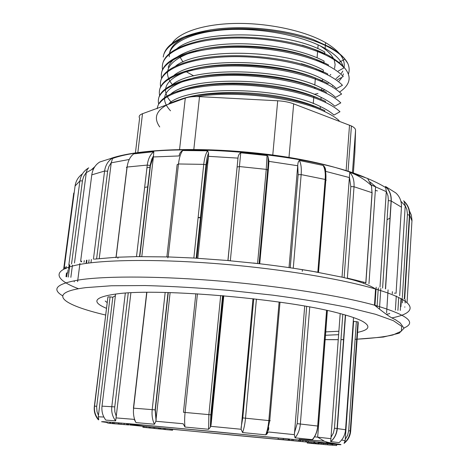 <?xml version="1.0" encoding="UTF-8"?>
<svg xmlns="http://www.w3.org/2000/svg" width="469" height="469" viewBox="0 0 469 469"><rect width="100%" height="100%" fill="white"/><g stroke="black" fill="none" stroke-linecap="round" stroke-linejoin="round"><path stroke-width="0.7" d="M348.444 73.979C349.587 70.608 349.37 67.079 347.787 63.385L344.862 59.182C341.485 55.219 336.478 51.426 329.842 47.785C307.6 35.603 267.459 27.624 231.762 28.955C196.013 30.338 169.655 40.522 164.302 53.314M338.278 71.048L344.064 67.835C340.676 64.019 335.693 60.337 329.121 56.796C307.101 44.942 266.908 36.975 231.158 38.159C195.256 39.343 168.887 49.257 163.388 61.72M337.358 79.806L343.255 76.535C339.861 72.842 334.907 69.277 328.388 65.842C306.31 54.199 265.987 46.32 230.203 47.422C194.254 48.512 167.855 58.262 162.344 70.432M174.204 75.151C197.326 56.538 286.272 59.082 322.613 79.138C328.599 82.169 333.207 85.317 336.437 88.6L342.446 85.27C339.034 81.688 334.104 78.241 327.661 74.923C305.489 63.479 265.014 55.705 229.189 56.726C193.187 57.722 166.911 67.178 161.318 79.138M335.581 97.394L341.62 94.046C338.231 90.599 333.324 87.269 326.905 84.051C304.492 72.824 264.059 65.097 228.081 66.065C192.097 67.003 165.604 76.166 160.287 87.885M171.009 93.782C192.689 75.327 283.88 77.719 321.124 97.359C327.016 100.214 331.571 103.157 334.796 106.193L340.793 102.869C337.375 99.534 332.509 96.309 326.184 93.202C303.836 82.245 263.027 74.536 226.978 75.439C190.918 76.306 164.461 85.241 159.243 96.69M339.972 111.722C336.537 108.515 331.694 105.402 325.445 102.389C303.824 91.977 265.038 84.549 229.681 84.801C194.342 85.047 167.058 92.762 159.548 103.262M338.524 120.967L339.14 120.627C335.71 117.537 330.897 114.536 324.7 111.622C296.449 97.74 235.837 90.165 196.91 96.567M314.23 94.357L317.97 93.478M302.235 45.171C310.953 47.791 318.422 50.763 324.659 54.082L324.824 52.071C287.128 29.957 195.21 28.978 175.066 50.376M324.032 61.07C302.88 49.784 263.783 42.445 230.039 43.945C196.148 45.405 171.912 55.266 168.183 67.313M323.188 72.109L323.352 70.08C287.315 49.837 199.771 47.181 175.822 65.871M335.575 97.376C332.333 94.234 327.749 91.185 321.834 88.236C284.865 68.298 194.963 65.977 172.61 84.455M339.972 111.728L333.963 115.052C330.727 112.12 326.201 109.283 320.38 106.527C282.402 87.029 189.752 84.842 169.286 103.239M175.412 101.621C198.487 89.731 259.463 89.427 299.38 101.105C307.412 103.35 314.353 105.847 320.21 108.585L320.386 106.522M176.936 92.282C200.275 80.351 260.465 80.011 299.89 91.701C308.022 94.011 315.045 96.585 320.96 99.41L321.13 97.359M170.517 110.795C157.742 97.06 165.539 86.079 193.896 77.854C222.13 70.989 268.127 73.047 300.4 82.333C308.614 84.701 315.719 87.351 321.705 90.277L321.875 88.231M171.971 102.94C158.657 88.852 166.09 77.496 194.266 68.873C222.283 61.674 268.338 63.467 300.852 72.988C309.218 75.421 316.417 78.153 322.449 81.172L322.613 79.138M301.286 63.667C309.763 66.158 317.056 68.972 323.153 72.115M172.856 85.276C160.92 70.878 169.022 59.276 197.15 50.476C225.044 43.148 269.863 44.872 301.766 54.404C310.361 56.954 317.742 59.844 323.909 63.081M163.23 57.042C165 44.186 180.77 35.128 210.54 29.875C239.43 25.549 277.185 28.41 305.571 36.969L312.671 39.279L305.454 36.922C276.868 28.263 239.161 25.385 211.32 29.77C182.588 35.146 168.576 44.156 169.291 56.796M159.73 126.947C150.262 113.58 161.031 103.379 192.032 96.35C222.658 90.593 269.452 93.308 302.446 102.588C311.035 104.992 318.48 107.671 324.788 110.614L324.706 111.622M157.191 108.767C158.628 97.306 174.738 89.444 205.51 85.17C235.274 81.753 274.353 85.024 302.904 93.108C311.609 95.582 319.149 98.343 325.527 101.392L325.451 102.389M158.616 103.954C156.083 91.291 170.259 82.157 201.142 76.564C231.352 72.062 273.069 74.946 303.355 83.664C312.184 86.202 319.817 89.046 326.26 92.205M159.577 95.283C157.244 82.386 171.408 73.058 202.086 67.302C231.956 62.576 273.615 65.467 303.806 74.254C312.77 76.857 320.503 79.789 326.999 83.054L326.928 84.045M160.597 86.519C158.469 73.404 172.692 63.913 203.27 58.045C232.987 53.22 274.136 56.034 304.252 64.88C313.327 67.548 321.159 70.567 327.737 73.938L327.661 74.923M161.506 78.047C159.483 64.669 173.688 54.943 204.126 48.876C233.726 43.869 274.705 46.636 304.686 55.547C313.872 58.297 321.775 61.404 328.394 64.874M162.473 69.441C160.615 55.875 174.831 45.98 205.129 39.748C234.482 34.542 275.192 37.356 305.137 46.238C314.464 49.04 322.484 52.229 329.197 55.811C351.744 69.424 355.139 81.547 339.386 92.2M347.787 63.385C344.908 57.793 338.94 52.381 329.895 47.152L312.671 39.279M321.423 91.033L324.818 89.79M332.509 86.079L333.16 85.686M339.034 81.108L341.42 78.2M342.98 75.21L343.419 73.85M342.845 65.502C340.57 59.639 334.655 53.958 325.117 48.454C303.472 36.06 263.267 27.964 228.966 29.553C194.606 31.112 171.249 41.706 169.438 54.222M314.558 87.979L315.678 87.685M326.67 83.933L327.151 83.722M327.772 83.447L329.115 82.814M335.915 78.774L339.726 75.433M341.285 73.557L342.798 71.106M344.14 66.885C345.231 58.748 339.046 50.67 325.592 42.644C305.155 30.831 268.209 22.805 235.145 23.45C202.051 24.083 177.106 33.047 171.402 44.661M185.747 71.44L193.709 75.867M266.421 188.761L265.946 188.696M204.619 183.854L203.992 183.842M147.958 186.844L144.645 187.401M320.661 81.201L321.605 80.756M330.059 75.169L330.786 74.46M334.567 68.451L335.118 64.441L334.245 60.278M333.236 58.121C330.88 53.865 326.453 49.743 319.958 45.751M179.944 56.966L182.992 62.002M191.592 69.588L192.39 70.115M135.406 153.017L139.598 118.2C138.537 116.359 139.504 114.858 142.506 113.703L185.278 98.109C188.843 96.86 193.591 96.374 199.518 96.649L277.701 100.776C283.78 101.134 289.097 102.16 293.67 103.86L351.422 125.979C354.195 127.357 355.578 128.793 355.566 130.282L354.863 152.472L353.35 173.167M375.341 190.449L377.422 190.906M325.316 170.358L325.621 170.358M146.944 167.838L150.279 167.023M267.899 166.858L268.42 166.929M290.229 267.746L298.143 174.72L297.739 165.463C297.844 163.001 298.378 161.342 299.328 160.48L323.317 165.463C324.97 167.017 325.738 168.893 325.609 171.091M342.036 277.05L349.757 172.363L367.602 178.443M382.598 288.048L388.355 199.888L387.974 195.755L386.315 191.399L379.996 287.145M386.315 191.399L385.524 186.48L395.754 192.9M402.349 297.645L407.45 214.046L406.84 209.391L405.228 205.698L399.67 295.757M405.228 205.698L404.096 201.389C407.801 205.146 409.578 209.702 409.419 215.048L409.765 215.271L404.683 299.064M68.832 265.008L79.9 180.928C80.809 175.177 83.74 170.822 88.7 167.861C87.615 168.652 86.818 170.165 86.314 172.399L83.74 176.315L82.538 180.196L71.54 263.965M74.489 262.974L86.314 172.399M99.774 161.993L112.783 157.854L111.276 162.567L108.878 166.524L107.729 170.546L96.596 258.859M99.235 258.571L111.276 162.567M115.96 257.71L126.917 167.843L126.39 167.351L127.111 167.034C127.984 160.849 130.212 156.458 133.806 153.85L153.797 151.727L153.427 156.693L150.449 165.575L139.803 256.607M141.785 256.59L153.427 156.693M179.199 155.679C179.539 153.257 180.717 151.534 182.74 150.52L207.661 150.813L208.535 152.982L208.512 156.066L206.583 165.1L196.816 258.214M197.812 258.272L208.512 156.066M227.987 260.506L238.012 157.842L227.916 260.5M238.012 157.842C238.234 155.386 239.149 153.697 240.749 152.783L267.049 155.556L267.951 156.341L268.954 161.107L268.297 170.177M297.739 165.463L289.027 267.57M374.954 305.524L376.179 287.169M388.08 289.865L386.603 312.829M395.385 310.126L396.27 295.957M401.429 298.489L400.925 306.708M402.384 302.88L402.648 298.554M392.26 293.67L392.383 291.654M363.586 282.086L363.51 283.229M325.568 171.654L325.592 171.361M167.961 256.924L167.855 257.862M118.036 257.17L117.895 258.325M84.262 260.606L84.039 262.37M69.178 264.909L68.626 269.077M67.653 272.999L68.058 269.91M72.449 265.132L70.848 277.343M77.584 281.646L79.947 263.396M91.379 259.474L90.957 262.787M106.369 308.28C90.675 301.708 94.433 296.883 117.631 293.805C160.064 287.995 287.825 299.116 339.187 313.327C350.021 316.141 357.806 318.814 362.555 321.347C371.131 326.295 369.338 329.994 357.167 332.457M338.63 334.678L325.486 335.265M291.853 267.987L318.533 272.319L325.867 179.58L326.148 180.278M228.397 260.623L259.064 263.689M153.797 151.727C150.297 154.395 148.128 158.844 147.284 165.076L127.122 167.034L116.124 257.264L136.502 256.625L168.183 256.93L193.855 258.038L229.617 260.653M389.616 313.345L389.598 313.661L386.198 314.353M349.757 172.363C352.94 175.676 354.365 180.471 354.025 186.756L347.371 278.111L365.814 282.684L372.028 192.683L371.477 185.654L367.596 178.437M82.409 173.917C78.311 176.842 75.872 180.841 75.093 185.906L64.189 268.18M93.425 259.205L104.587 171.044C105.502 165.029 108.233 160.633 112.783 157.854M99.967 161.881C95.43 164.596 92.704 168.922 91.789 174.861L80.621 261.333M193.855 258.038L203.739 164.367C204.484 157.994 205.785 153.474 207.661 150.813M182.74 150.52C180.671 153.123 179.252 157.607 178.484 163.974L168.183 256.93M257.569 263.496L266.245 169.373L267.049 155.556M240.749 152.783L230.343 260.717M317.824 272.19L325.181 179.375C325.621 173.043 324.894 168.353 323.024 165.311M299.328 160.48C301.022 163.476 301.631 168.183 301.162 174.603L293.272 268.186M344.129 277.513L350.824 186.58L349.423 177.3M370.381 184.346L370.545 184.722M396.059 293.371L401.452 207.169C401.681 201.265 399.77 196.499 395.73 192.876M385.524 186.48C389.587 190.097 391.498 194.94 391.252 201.002L385.565 288.904M407.051 302.634L411.993 220.172L411.284 215.025L409.484 210.939M403.61 200.791C407.907 204.654 409.959 209.479 409.765 215.271L411.964 220.963M409.079 214.937L409.671 216.854M109.922 422.176L107.378 421.983L107.249 423.067M321.148 443.199L319.014 442.988M325.961 443.592L321.154 443.17M328.488 443.75L325.961 443.539M336.625 445.55L328.411 444.782L336.625 445.55L336.701 444.495L331.096 443.979M331.026 444.999L331.102 443.938L328.488 443.733M318.99 443.258L307.834 442.191L318.99 443.258L319.078 442.103L314.81 441.704M314.722 442.812L314.81 441.646L308.309 441.053M172.569 430.237L163.546 429.375L172.569 430.237L172.674 429.264L164.906 428.514M308.221 442.191L304.633 441.833L308.221 442.191L308.315 441.03L306.732 440.866M306.732 440.819L299.949 440.121M164.807 429.463L154.494 428.478L164.807 429.463L164.912 428.484L154.723 427.517M154.623 428.437L149.042 427.927L154.623 428.437L154.729 427.452L150.215 427.042M299.855 441.276L290.645 440.414L293.143 440.596L293.242 439.412L291.988 439.283L289.514 439.125L289.414 440.303L299.855 441.276L299.949 440.098L293.236 439.471M143.795 427.382L150.115 427.986L143.59 427.365L143.907 426.397L129.807 424.961M144.47 426.462L143.901 426.415M150.115 427.986L150.221 427.001L144.47 426.438M283.352 438.404L278.199 437.976L278.099 439.16L289.355 440.227L288.195 440.098L288.294 438.908L283.352 438.404L283.253 439.6L278.099 439.16M289.355 440.221L289.455 439.037L288.294 438.908M112.636 422.411L109.922 422.147L109.787 423.273L118.54 424.099M114.289 422.516L112.642 422.364L112.507 423.495L115.896 423.835L113.721 423.618M124.449 424.627L117.461 423.923L119.161 424.07L119.296 422.927L114.295 422.493L114.16 423.63L124.455 424.586M121.102 423.138L119.29 422.956M129.925 423.941L128.864 423.806L128.735 424.955L123.288 424.457L126.595 424.726L126.73 423.577L121.108 423.067L120.973 424.216L128.735 424.955M127.615 423.736L128.858 423.853M128.858 423.835L126.724 423.642M358.257 322.965L350.695 430.97C350.243 436.082 348.021 440.221 344.041 443.387L345.161 440.661L345.254 439.295L347.629 435.291L348.666 430.73L356.352 321.64L353.62 321.406L353.304 320.708M345.254 439.295L353.62 321.406M356.352 321.64L358.322 322.062M339.861 441.927L339.052 442.63L330.692 441.61L340.189 313.585M314.705 436.528L312.336 439.629L295.03 437.817L294.385 434.657L304.703 306.087M115.386 295.681L112.836 297.199L98.273 416.794L98.742 419.696C95.406 415.792 94.005 411.266 94.545 406.119L107.934 296.895L94.369 406.148M107.934 296.895L110.086 296.883L96.655 406.963L97.019 411.665L98.461 415.428M112.836 297.199L110.086 296.883M338.882 331.249L325.75 331.888M105.22 301.01L107.079 302.523M326.447 442.308L328.599 442.484M294.385 434.657L268.209 431.961L266.838 434.153L265.718 434.845L242.579 432.559L241.119 429.264L252.979 298.724M223.789 295.792L211.085 424.826L210.335 427.259L208.588 429.276L184.997 427.048L183.121 423.736L155.849 421.262L154.465 424.24L135.981 422.592L134.204 419.38L116.048 417.902L115.632 420.863L105.824 420.101L104.968 418.94M98.742 419.696L98.426 419.861M130.892 292.797L116.048 417.902M170.124 292.609L155.849 421.262M268.76 427.599L268.508 430.472M198.111 217.692L201.06 217.774M262.816 222.793L263.302 222.851M201.09 217.499L198.141 217.428M309.745 306.99L300.348 423.947C299.82 429.563 298.05 434.188 295.03 437.817M312.336 439.629C315.414 436.059 317.196 431.509 317.695 425.969L326.576 310.343M294.356 433.151L297.182 423.654L306.679 306.433M256.42 299.122L245.522 418.131C244.965 423.876 243.986 428.684 242.579 432.559M265.718 434.845C267.266 431.005 268.303 426.233 268.831 420.523L279.114 302.054M241.072 427.728L242.784 417.914L253.758 298.812M197.42 293.846L185.091 412.392C184.522 418.114 184.487 423.003 184.997 427.048M208.588 429.276L208.881 414.573L220.682 295.529M223.221 295.746L211.478 414.872L211.085 424.826M146.879 292.351L133.618 408.1C133.049 413.67 133.835 418.495 135.981 422.592M154.465 424.24C152.407 420.101 151.651 415.212 152.208 409.566L165.176 292.486M168.271 292.556L155.356 409.888L156.171 419.778M115.585 294.04L102.019 406.119C101.468 411.436 102.734 416.097 105.824 420.101M115.632 420.863C112.531 416.783 111.253 412.034 111.81 406.611L125.317 293.125M128.248 292.937L114.682 407.584L114.852 411.835L116.312 416.472M96.725 406.295L94.545 406.119L94.316 406.576C93.8 411.512 95.113 415.88 98.261 419.673M345.571 315.062L337.317 428.49C336.83 433.884 334.632 438.263 330.727 441.64M339.052 442.63C342.915 439.324 345.084 435.033 345.553 429.751L353.526 317.566M331.05 437.243L333.406 433.004L334.461 428.197L342.816 314.289M129.796 425.049L129.925 423.9M126.595 424.726L120.973 424.216M119.161 424.07L118.223 423.976L118.358 422.827M118.223 423.976L114.16 423.63M118.54 424.134L121.301 424.322M121.301 424.363L113.064 423.542L113.199 422.405M113.064 423.542L112.507 423.495M113.715 423.654L110.338 423.319L110.473 422.194M110.338 423.319L109.787 423.273M284.472 439.758L287.89 440.08L284.472 439.729M288.195 440.098L283.253 439.6M149.06 427.886L145.431 427.529L149.06 427.88M142.875 427.288L142.981 426.303M293.143 440.596L289.414 440.303M291.888 440.467L291.988 439.283M298.689 441.159L298.782 439.975M153.703 428.344L153.809 427.359M163.81 429.364L163.916 428.385M160.556 429.076L160.662 428.103M159.683 428.947L159.788 427.968M158.61 428.842L158.721 427.857M303.009 441.657L296.771 441.03L303.009 441.61M168.336 429.856L164.795 429.498L168.342 429.839M171.484 430.126L171.59 429.153M170.03 430.003L170.136 429.029M318.129 443.17L318.216 442.009M313.855 442.718L313.943 441.558M332.685 445.163L332.292 445.134L332.685 445.175L332.761 444.102M332.292 445.134L332.374 444.073M327.813 444.753L333.037 445.263L327.813 444.753M333.09 445.257L325.885 444.583L333.09 445.228M322.625 444.336L329.168 444.964L322.625 444.336M323.129 444.36L330.586 445.093L323.129 444.36L323.205 443.322M318.949 444.014L325.996 444.718L318.949 444.014L319.026 442.988M318.345 443.967L318.404 443.205M315.854 443.756L315.918 442.982M315.215 443.697L315.274 442.924M317.449 443.961L314.464 443.668L317.449 443.961M312.12 443.434L318.633 444.084L312.12 443.434L312.184 442.636M313.714 443.592L313.779 442.783M311.463 443.375L311.527 442.572M309.915 443.252L314.054 443.668L309.915 443.252M314.635 443.715L307.242 443.006L314.635 443.692M108.075 423.173L111.241 423.443L108.075 423.149M114.665 423.812L109.652 423.331L114.665 423.812M113.903 423.736L110.244 423.384L113.903 423.736M115.626 423.882L112.443 423.613L115.626 423.859M142.506 113.703L137.827 152.665M179.568 149.511L185.278 98.109M199.518 96.649L193.826 149.382M272.77 155.028L277.701 100.776M346.122 170.587L349.522 125.164M293.67 103.86L288.986 157.449M355.566 130.282L352.442 172.815M91.789 169.409L94.844 166.653M112.531 158.475C160.445 141.058 305.425 151.557 365.24 177.552M367.719 178.56C375.03 181.609 381.109 184.68 385.964 187.788M390.155 218.05L387.072 219.674M349.405 177.563L325.679 171.378M386.298 191.651L371.301 184.968M405.216 205.944L400.872 201.195M93.753 168.488L86.278 172.645M129.256 159.46L111.241 162.825M179.094 155.948L153.392 156.957M237.982 158.117L208.482 156.335M297.715 165.733L268.942 161.377M62.617 295.804C50.951 288.822 57.019 283.434 80.82 279.659C108.298 275.831 162.403 276.118 222.236 281.259C282.057 286.418 341.074 295.916 374.473 305.161C407.28 314.834 417.117 322.443 403.985 327.983M392.037 317.876C418.571 312.624 418.155 301.573 375.552 289.027C342.306 279.172 283.534 269.3 223.924 264.229C164.297 259.164 110.321 259.404 82.849 263.906C50.306 269.177 53.46 279.284 78.47 288.728M357.12 339.187C371.888 338.366 383.806 336.971 392.875 334.995L401.288 331.231L401.775 326.412L393.38 320.685L375.605 314.3L348.666 307.605C326.447 303.115 301.139 298.97 272.724 295.153L228.731 290.375C198.932 287.872 171.021 286.26 144.997 285.551L111.329 285.768L85.944 287.614C45.223 292.685 62.225 304.873 105.543 315.01M324.407 339.597L338.266 339.638M340.957 339.615L343.789 339.574M74.237 281.84L74.29 281.459M86.472 260.219L86.062 263.42M73.744 193.058L63.655 269.124M66.492 272.882L65.994 276.651M82.433 180.882L79.9 180.923L75.075 186.011M107.63 171.255L104.599 171.038L91.795 174.855M136.502 256.625L147.272 165.076M196.183 258.173L205.997 164.771L203.751 164.367L178.496 163.974L177.141 164.637L166.882 256.895M266.228 169.368L239.553 166.565L237.179 166.982M323.323 165.457C325.38 168.564 326.231 173.266 325.867 179.58L301.174 174.603M365.908 282.713L372.122 192.718L354.036 186.756L350.824 186.58M365.691 282.655L365.656 283.129M371.577 186.023L371.976 193.457M401.429 207.562L401.458 207.175L391.111 200.937C391.293 194.975 389.422 190.185 385.489 186.568M400.291 310.425L401.024 298.466M379.444 309.212L380.81 288.458M394.927 292.82L394.875 293.658M388.32 200.597L391.111 200.937L385.407 288.851M405.304 299.726L405.105 303.027M407.426 214.726L409.419 215.048L404.325 298.87M398.703 297.698L397.917 310.384M378.295 287.89L377.017 307.183M88.653 263.068L89.069 259.808M68.263 277.079L69.869 264.833M65.93 268.673L66.223 266.456M81.536 261.837L81.629 261.122M91.736 175.324L91.789 174.861M147.284 165.076L150.449 165.575M208.529 152.988C207.386 155.878 206.542 159.812 205.997 164.771L206.583 165.1M266.245 169.373L268.286 170.253L259.726 263.748M298.143 174.72L301.162 174.603M336.701 444.53L340.711 444.694L337.252 444.137L306.761 440.79L216.707 431.849L129.637 423.783L103.057 421.643L101.544 421.725L107.319 422.493M127.498 424.715L128.746 424.85M172.662 429.323L306.087 441.98M297.815 441.141C251.202 437.014 166.261 428.777 129.819 424.832M128.758 424.715L127.515 424.58M127.609 423.777L128.858 423.882M129.919 423.976C158.194 426.339 230.121 433.133 278.199 437.999M288.752 439.072L289.508 439.148M319.067 442.285C332.187 443.78 332.169 444.002 319.014 442.953M302.511 441.558L300.447 441.376M348.666 430.73L350.695 430.97M341.608 440.033L345.161 440.661M314.635 436.827L331.026 438.685M210.751 426.327L241.119 429.264M98.273 416.794L103.854 417.035M299.152 439.236L324.208 441.188M312.905 439.359L312.6 439.324M297.182 423.654L317.771 426.045M242.784 417.914L270.238 420.728M183.461 412.304L211.478 414.872M183.467 412.274L195.831 293.752M133.43 408.159L155.356 409.888M133.436 408.089L146.703 292.351M102.013 406.154L114.753 406.881M334.461 428.197L345.553 429.751M127.48 424.867L127.615 423.724M124.097 424.486L124.232 423.331M146.111 427.581L146.222 426.591M306.644 441.98L306.738 440.807M302.845 441.587L302.939 440.409M300.342 441.347L300.436 440.168M165.211 429.528L165.317 428.555M327.444 444.706L327.52 443.656M321.177 444.202L321.253 443.17M309.921 443.246L309.986 442.419M307.242 443.006L307.312 442.109M344.867 59.182L338.876 62.506M299.392 101.105L302.446 102.588M299.867 91.69L302.904 93.108M300.348 82.315L303.355 83.664M300.822 72.976L303.806 74.254M301.291 63.667L304.252 64.88M301.76 54.398L304.692 55.541M302.224 45.159L305.137 46.238M326.19 93.196L326.272 92.2M328.388 65.842L328.47 64.857M329.121 56.796L329.197 55.811M329.842 47.785L329.895 47.152M325.592 42.644L325.117 48.454M324.091 61.058L323.956 62.694M318.14 44.895L317.824 48.694M317.66 50.722L317.073 57.781M316.903 59.774L316.833 60.671M316.147 68.867L316.071 69.846M315.391 77.989L314.799 85.1M314.617 87.298L314.529 88.33M313.843 96.585L313.269 103.508M313.069 105.9L312.987 106.914M348.051 171.232L351.422 125.979M357.097 174.697C286.946 147.647 157.848 142.857 111.552 158.17M370.182 182.042L375.593 186.703L368.962 283.727M355.103 339.339L383.349 337.053L399.148 333.201L404.002 328.3C401.13 324.05 399.588 322.074 399.383 322.379L396.944 320.761C392.494 317.337 394.822 321.494 374.473 305.161L375.552 289.027C370.639 285.732 362.76 282.59 351.908 279.6L342.364 277.226L311.967 271.205C293.418 268.075 273.884 265.348 253.366 263.021M355.191 280.515L355.93 280.128M115.491 257.323L94.339 259.128M343.783 339.632L340.951 339.667M338.26 339.691L324.401 339.644M371.501 185.642C365.298 179.897 358.562 175.629 351.299 172.838M404.811 307.201L404.835 306.843M86.531 263.355L86.941 260.143M66.704 276.845L67.219 272.952M64.974 268.491L65.138 267.266M81.219 261.766L81.295 261.192M139.528 256.607L150.297 164.66L151.645 159.419L153.545 155.755M259.07 263.666L267.688 169.708C268.192 163.798 268.28 159.343 267.957 156.335M344.492 442.777C347.951 439.605 349.874 435.642 350.267 430.9L357.911 321.875M327.385 310.525L317.683 437.161L324.507 441.311C328.499 442.566 328.687 442.601 336.209 443.785C340.553 444.383 341.936 444.694 340.353 444.718M302.405 269.593L302.265 271.34M354.945 279.887L354.259 280.251M143.919 425.19L129.837 424.685M128.776 424.586L127.527 424.468M326.653 310.361L317.777 425.975C317.314 431.404 315.619 435.883 312.682 439.43M280.005 302.183L269.745 420.623L266.832 434.153M222.593 295.687L210.839 414.784L210.335 427.259M156.048 420.47L155.104 409.853L168.025 292.55M330.692 441.61C334.491 438.228 336.619 433.848 337.076 428.461L345.336 314.998M288.664 440.145L288.757 438.955M149.101 427.875L149.206 426.884M144.106 427.423L144.218 426.438M305.612 441.862L305.7 440.69"/></g></svg>
